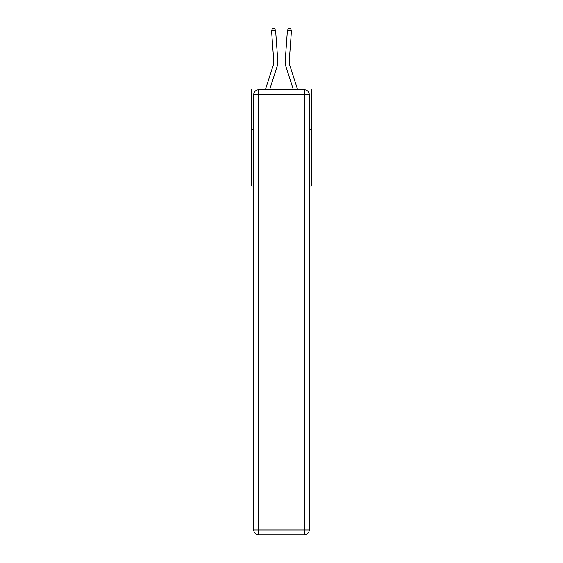 <?xml version="1.0" encoding="UTF-8"?>
<svg xmlns="http://www.w3.org/2000/svg" width="563" height="563" viewBox="0 0 563 563"><rect width="100%" height="100%" fill="white"/><g stroke="black" fill="none" stroke-linecap="round" stroke-linejoin="round"><path stroke-width="0.84" d="M253.744 129.413L251.555 129.413L251.555 88.954L311.445 88.954L311.445 186.064L309.256 186.064M251.555 129.413L251.555 186.064L253.744 186.064M311.445 129.413L309.256 129.413M277.826 61.339L275.574 30.163L277.826 61.339A12.14 12.14 0 0 1 277.27 65.934L269.853 88.954M297.398 88.954L289.579 64.696A8.093 8.093 0 0 1 289.206 61.627L291.465 30.451L287.426 30.163L285.174 61.339A12.14 12.14 0 0 0 285.73 65.934L293.147 88.954M258.6 89.763L304.4 89.763A4.856 4.856 0 0 1 309.256 94.612L309.256 529.994A4.856 4.856 0 0 1 304.4 534.85L258.6 534.85L258.6 529.994L304.4 529.994L304.4 94.612L258.6 94.612L258.6 529.994L253.744 529.994L253.744 94.612L258.6 94.612L258.6 89.763A4.856 4.856 0 0 0 253.744 94.612A4.856 4.856 0 0 1 258.6 89.763M253.744 529.994A4.856 4.856 0 0 0 258.6 534.85A4.856 4.856 0 0 1 253.744 529.994M289.579 64.696A8.093 8.093 0 0 1 289.206 61.627A8.093 8.093 0 0 0 289.579 64.696A8.093 8.093 0 0 1 289.206 61.627A8.093 8.093 0 0 0 289.579 64.696A8.093 8.093 0 0 1 289.206 61.627A8.093 8.093 0 0 0 289.579 64.696A8.093 8.093 0 0 1 289.206 61.627A8.093 8.093 0 0 0 289.579 64.696A8.093 8.093 0 0 1 289.206 61.627A8.093 8.093 0 0 0 289.579 64.696A8.093 8.093 0 0 1 289.206 61.627A8.093 8.093 0 0 0 289.579 64.696A8.093 8.093 0 0 1 289.206 61.627A8.093 8.093 0 0 0 289.579 64.696A8.093 8.093 0 0 1 289.206 61.627A8.093 8.093 0 0 0 289.579 64.696A8.093 8.093 0 0 1 289.206 61.627A8.093 8.093 0 0 0 289.579 64.696A8.093 8.093 0 0 1 289.206 61.627A8.093 8.093 0 0 0 289.579 64.696A8.093 8.093 0 0 1 289.206 61.627A8.093 8.093 0 0 0 289.579 64.696A8.093 8.093 0 0 1 289.206 61.627A8.093 8.093 0 0 0 289.579 64.696A8.093 8.093 0 0 1 289.206 61.627A8.093 8.093 0 0 0 289.579 64.696A8.093 8.093 0 0 1 289.206 61.627A8.093 8.093 0 0 0 289.579 64.696A8.093 8.093 0 0 1 289.206 61.627A8.093 8.093 0 0 0 289.579 64.696A8.093 8.093 0 0 1 289.206 61.627A8.093 8.093 0 0 0 289.579 64.696A8.093 8.093 0 0 1 289.206 61.627A8.093 8.093 0 0 0 289.579 64.696A8.093 8.093 0 0 1 289.206 61.627A8.093 8.093 0 0 0 289.579 64.696A8.093 8.093 0 0 1 289.206 61.627A8.093 8.093 0 0 0 289.579 64.696A8.093 8.093 0 0 1 289.206 61.627A8.093 8.093 0 0 0 289.579 64.696A8.093 8.093 0 0 1 289.206 61.627M291.465 30.451L290.402 28.27L288.791 28.15L287.426 30.163L285.174 61.339M265.602 88.954L273.421 64.696A8.093 8.093 0 0 0 273.794 61.627L271.535 30.451L272.598 28.27L274.209 28.15L275.574 30.163L271.535 30.451M273.421 64.696A8.093 8.093 0 0 0 273.794 61.627A8.093 8.093 0 0 1 273.421 64.696A8.093 8.093 0 0 0 273.794 61.627M304.4 534.85A4.856 4.856 0 0 0 309.256 529.994L304.4 529.994L304.4 534.85M309.256 94.612A4.856 4.856 0 0 0 304.4 89.763L304.4 94.612L309.256 94.612"/></g></svg>
